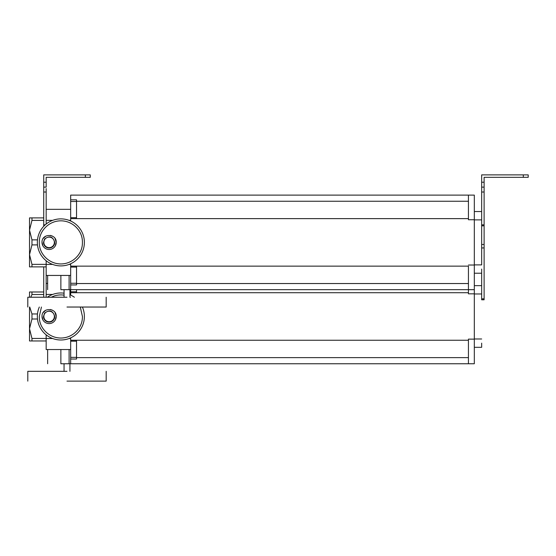 <?xml version="1.0" encoding="UTF-8"?>
<svg xmlns="http://www.w3.org/2000/svg" width="556" height="556" viewBox="0 0 556 556"><rect width="100%" height="100%" fill="white"/><g stroke="black" fill="none" stroke-linecap="round" stroke-linejoin="round"><path stroke-width="0.83" d="M66.991 297.238L27.8 297.238L27.8 307.037M106.182 297.238L106.182 307.037L66.991 307.037M46.169 224.033L46.169 192.022L43.722 192.022L43.722 225.826L44.174 225.826M46.169 297.238L46.169 294.451L52.646 294.451M90.26 174.876L43.722 174.876L43.722 187.122L46.169 187.122L46.169 177.329L90.26 177.329L90.26 174.876L90.26 177.329M46.169 188.56L46.169 192.022M46.169 294.451L46.169 264.42L52.646 264.42M43.722 187.122L43.722 192.022M43.722 266.88L43.722 297.238M70.661 283.261L70.661 266.143L76.54 266.143L76.54 283.261L70.661 283.261L70.661 289.662L468.437 289.662L468.437 292.72L468.437 289.113L468.437 289.662L474.317 289.662L474.317 293.839L468.437 293.839L468.437 292.72L70.661 292.72L70.661 295.104M70.661 292.72L70.661 289.662L69.097 289.662L69.097 275.442M60.868 275.442L60.868 289.662C43.806 289.662 43.806 289.662 60.868 289.662L69.097 289.662M70.661 221.01L70.661 199.833L76.54 199.833L76.54 201.508L70.661 201.508M76.54 201.237L468.437 201.237L468.437 195.114L70.661 195.114L70.661 199.833M70.661 218.626L76.54 218.626L76.54 201.508M468.437 218.633L468.437 219.745L468.437 218.626L76.54 218.626M468.437 219.745L474.317 219.745L474.317 195.114L468.437 195.114L468.437 218.626L468.437 201.237M76.54 283.261L76.54 284.943L70.661 284.943M76.54 266.143L468.437 266.143L468.437 289.106L468.437 283.539L76.54 283.539M70.661 263.759L70.661 266.143M31.963 266.88L31.963 264.357L29.517 254.634L29.517 266.88L46.169 266.88M31.963 244.911L31.963 239.858L29.517 230.142L29.517 254.634L31.963 244.911L37.488 244.911M43.722 217.896L29.517 217.896L29.517 230.142L31.963 220.419L43.722 220.419M31.963 217.896L31.963 220.419M70.661 220.357L69.083 220.357M52.646 220.357L46.169 220.357M474.317 219.745L474.317 265.031L468.437 265.031M70.661 264.42L69.083 264.42M46.169 260.743L46.169 264.42M31.963 264.357L46.169 264.357M31.963 239.858L37.488 239.858M66.991 371.325L27.8 371.325L27.8 381.124M106.182 371.325L106.182 381.124L66.991 381.124M46.169 334.837L46.169 338.514L52.646 338.514M69.083 338.514L70.661 338.514M46.169 338.514L46.169 349.536L70.661 349.536M46.169 338.444L31.963 338.444L29.517 328.728L31.963 319.005L31.963 313.952L29.746 307.037M46.169 340.974L31.963 340.974L31.963 338.444M29.517 307.037L29.517 340.974L31.963 340.974M43.722 291.983L29.517 291.983L29.517 297.238M76.54 340.237L76.54 359.03L70.661 359.03L70.661 363.749L468.437 363.749L468.437 363.207L468.437 363.749L474.317 363.749L474.317 339.125L468.437 339.125L468.437 340.237L70.661 340.237L70.661 337.853M70.661 363.749L60.868 363.749C43.806 363.749 43.806 363.749 60.868 363.749L60.868 349.536M70.661 359.03L70.661 340.237M468.437 339.125L468.437 363.2L468.437 357.633L76.54 357.633M76.54 289.662L76.54 292.72M474.317 339.125L474.317 293.839M69.931 294.451L70.661 294.451M30.788 297.238L31.963 294.513L43.722 294.513M37.488 313.952L31.963 313.952M37.488 319.005L31.963 319.005M31.963 291.983L31.963 294.513M37.349 242.388A23.512 23.512 0 0 1 60.868 218.876A23.512 23.512 0 0 1 84.38 242.388A23.512 23.512 0 0 1 60.868 265.9A23.512 23.512 0 0 1 37.349 242.388M39.309 242.388C39.247 237.704 40.616 233.478 43.431 229.718C46.217 226.007 49.811 223.394 54.203 221.886A21.552 21.552 0 0 1 67.526 221.886C71.919 223.394 75.512 226.007 78.306 229.718C81.113 233.478 82.49 237.704 82.42 242.388C82.49 247.072 81.113 251.298 78.306 255.058C75.512 258.769 71.919 261.376 67.526 262.884C63.085 264.295 58.644 264.295 54.203 262.884C49.818 261.376 46.224 258.769 43.431 255.058C40.616 251.298 39.247 247.072 39.309 242.388M43.215 238.427L45.905 236.05M50.367 235.396L52.313 236.05M55.016 238.454L56.212 242.388L55.259 245.94M42.965 245.954L42.006 242.388A7.103 7.103 0 0 0 49.109 249.491A7.103 7.103 0 0 0 56.212 242.388C56.656 233.228 41.568 233.221 42.006 242.388M54.745 242.388A5.636 5.636 0 0 1 47.371 247.747A5.636 5.636 0 0 1 43.479 242.388L44.549 239.073C49.519 235.341 52.917 236.446 54.745 242.388M54.37 242.388A5.254 5.254 0 0 1 47.482 247.385A5.254 5.254 0 0 1 44.855 239.295A5.254 5.254 0 0 1 54.37 242.388M82.399 307.037A23.512 23.512 0 0 1 60.868 339.994A23.512 23.512 0 0 1 39.33 307.037M47.35 297.238A23.512 23.512 0 0 1 64.051 293.186M69.931 294.784A23.512 23.512 0 0 1 74.379 297.238M80.293 307.037L82.42 316.482C82.49 321.166 81.113 325.385 78.306 329.152C75.512 332.863 71.919 335.47 67.526 336.978C63.085 338.382 58.644 338.382 54.203 336.978C49.818 335.47 46.224 332.863 43.431 329.152C40.616 325.385 39.247 321.166 39.309 316.482L41.436 307.037M64.051 295.16A21.552 21.552 0 0 0 54.203 295.98L51.208 297.238M70.522 297.238L69.931 296.946M43.215 312.521L45.905 310.137M50.367 309.49L52.313 310.137M55.016 312.541L56.212 316.482L55.259 320.034M42.965 320.047L42.006 316.482A7.103 7.103 0 0 0 49.109 323.585A7.103 7.103 0 0 0 56.212 316.482C56.656 307.315 41.568 307.315 42.006 316.482M54.745 316.482A5.636 5.636 0 0 1 47.371 321.841A5.636 5.636 0 0 1 43.479 316.482L44.549 313.167C49.519 309.435 52.917 310.54 54.745 316.482M54.37 316.482A5.254 5.254 0 0 1 47.482 321.479A5.254 5.254 0 0 1 44.855 313.389A5.254 5.254 0 0 1 54.37 316.482M468.437 266.143L468.437 283.539M468.437 340.237L468.437 357.633M474.317 265.031L474.317 289.662M481.663 269.062C481.663 263.69 481.663 263.69 481.663 269.062L481.663 298.815L484.109 298.815L484.109 299.795L481.663 299.795L481.663 298.815M468.437 292.72L468.437 293.839M481.663 343.149C481.663 337.777 481.663 337.777 481.663 343.149L481.663 347.312L474.317 347.312M481.663 188.56L481.663 174.876L528.2 174.876L528.2 177.329L484.109 177.329L484.109 298.815M484.109 244.473L481.663 244.473L481.663 264.892L474.317 264.892M481.663 244.473L481.663 224.846L484.109 224.846M484.109 187.122L481.663 187.122L481.663 224.846M481.663 225.826L484.109 225.826M85.36 174.876L85.36 177.329M46.169 182.222L43.722 182.222M45.21 224.846L43.722 224.846M70.661 217.681L76.54 217.681M70.661 267.089L76.54 267.089M70.661 341.182L76.54 341.182M70.661 357.355L76.54 357.355M76.54 291.775L70.661 291.775M69.097 349.536L69.097 363.749M523.3 174.876L523.3 177.329M481.663 247.934L484.109 247.934M481.663 192.022L484.109 192.022M481.663 182.222L484.109 182.222M69.931 289.662L69.931 297.238M64.051 289.662L64.051 297.238M47.642 289.662L47.642 275.442L46.169 275.442L70.661 275.442M70.661 209.334L46.169 209.334M69.931 363.749L69.931 371.325M64.051 363.749L64.051 371.325M46.169 283.421L47.642 283.421M47.642 363.749L47.642 349.536M474.317 273.225L481.663 273.225M474.317 219.877L481.663 219.877M474.317 211.551L481.663 211.551M474.317 338.986L481.663 338.986M474.317 293.971L481.663 293.971M474.317 285.645L481.663 285.645"/></g></svg>
